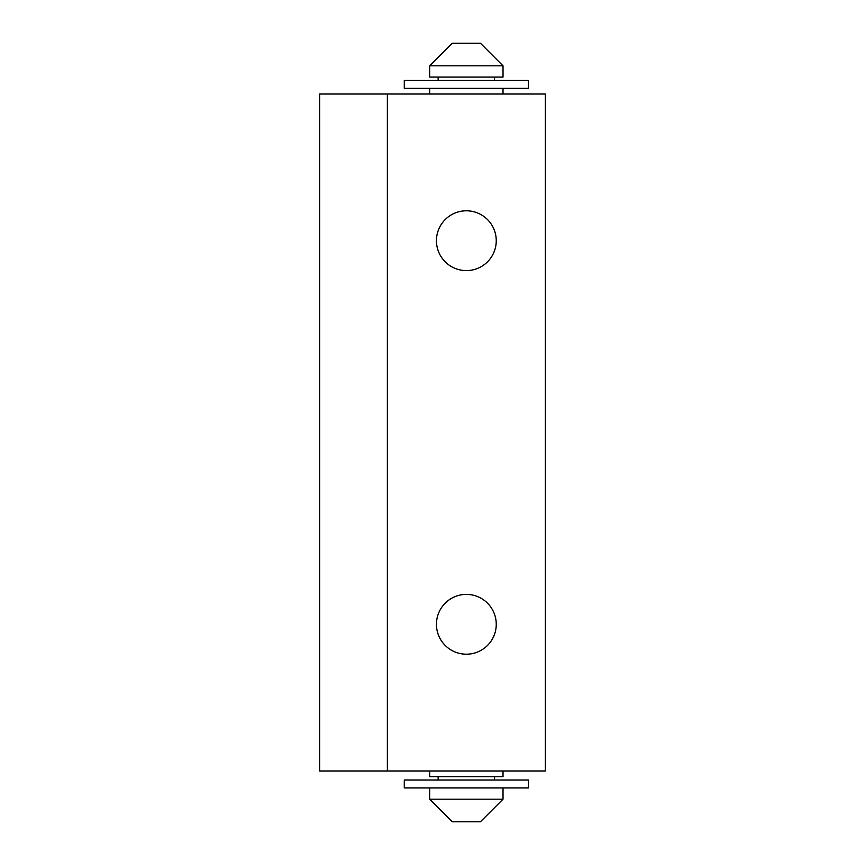 <?xml version="1.0" encoding="UTF-8"?>
<svg xmlns="http://www.w3.org/2000/svg" width="865" height="865" viewBox="0 0 865 865"><rect width="100%" height="100%" fill="white"/><g stroke="black" fill="none" stroke-linecap="round" stroke-linejoin="round"><path stroke-width="1.3" d="M319.672 770.975L545.328 770.975L545.328 94.025L319.672 94.025L319.672 770.975M436.447 624.303A29.897 29.897 0 0 1 466.343 594.406A29.897 29.897 0 0 1 496.25 624.303A29.897 29.897 0 0 1 466.343 654.199A29.897 29.897 0 0 1 436.447 624.303M436.447 240.697A29.897 29.897 0 0 1 466.343 210.801A29.897 29.897 0 0 1 496.25 240.697A29.897 29.897 0 0 1 466.343 270.594A29.897 29.897 0 0 1 436.447 240.697M387.369 94.025L387.369 770.975M429.678 65.816L503.019 65.816L503.019 77.093L429.678 77.093L429.678 65.816L452.244 43.25L480.453 43.25L503.019 65.816M429.678 787.907L429.678 799.184L452.244 821.75L480.453 821.75L503.019 799.184L503.019 787.907M404.29 88.381L528.407 88.381L528.407 80.477L404.29 80.477L404.29 88.381M438.144 80.477L438.144 77.093M494.553 80.477L494.553 77.093M429.678 770.975L429.678 776.619L503.019 776.619L503.019 770.975M503.019 94.025L503.019 88.381M429.678 94.025L429.678 88.381M438.144 780.003L438.144 776.619M494.553 780.003L494.553 776.619M404.29 780.003L528.407 780.003L528.407 787.907L404.29 787.907L404.29 780.003M429.678 799.184L503.019 799.184"/></g></svg>
